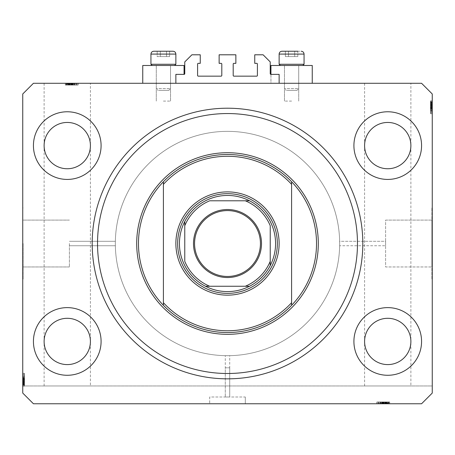 <?xml version="1.0" encoding="UTF-8"?>
<svg xmlns="http://www.w3.org/2000/svg" width="455" height="455" viewBox="0 0 455 455"><rect width="100%" height="100%" fill="white"/><g stroke="black" fill="none" stroke-linecap="round" stroke-linejoin="round"><path stroke-width="0.34" stroke-dasharray="2.27 1.71" d="M175.869 74.381L175.869 83.282L279.131 83.282L279.131 74.381L270.941 74.381A0.711 0.711 0 0 1 270.23 73.67L270.23 61.92L263.109 54.799L254.743 54.799L254.743 63.342L256.7 63.342A0.711 0.711 0 0 1 257.411 64.058L257.411 75.45A0.711 0.711 0 0 1 256.7 76.161L233.91 76.161A0.711 0.711 0 0 1 233.199 75.45L233.199 64.058A0.711 0.711 0 0 1 233.91 63.342L235.866 63.342L235.866 54.799L219.134 54.799L219.134 63.342L221.09 63.342A0.711 0.711 0 0 1 221.801 64.058L221.801 75.45A0.711 0.711 0 0 1 221.09 76.161L198.3 76.161A0.711 0.711 0 0 1 197.589 75.45L197.589 64.058A0.711 0.711 0 0 1 198.3 63.342L200.257 63.342L200.257 54.799L191.891 54.799L184.77 61.92L184.77 73.67A0.711 0.711 0 0 1 184.059 74.381L175.869 74.381M175.869 83.282L279.131 83.282M339.669 243.522L339.646 241.298L385.601 241.298L385.601 245.751L385.601 241.298L385.601 245.751L385.601 241.298L339.646 241.298L339.646 245.751L385.601 245.751L339.646 245.751L339.669 243.522A112.169 112.169 0 0 0 227.5 131.358A112.169 112.169 0 0 0 115.331 243.522C115.354 246.394 115.354 246.394 115.331 243.522C115.354 246.394 115.354 246.394 115.331 243.522C115.354 246.394 115.354 246.394 115.331 243.522C115.354 246.394 115.354 246.394 115.331 243.522A112.169 112.169 0 0 0 227.5 355.691A112.169 112.169 0 0 0 339.669 243.522A112.169 112.169 0 0 0 227.5 131.358A112.169 112.169 0 0 0 115.331 243.522A112.169 112.169 0 0 0 227.5 355.691A112.169 112.169 0 0 0 339.669 243.522A112.169 112.169 0 0 0 227.5 131.358A112.169 112.169 0 0 0 115.331 243.522C115.354 240.655 115.354 240.655 115.331 243.522C115.354 240.655 115.354 240.655 115.331 243.522C115.354 240.655 115.354 240.655 115.331 243.522C115.354 240.655 115.354 240.655 115.331 243.522A112.169 112.169 0 0 0 227.5 355.691A112.169 112.169 0 0 0 339.669 243.522A112.169 112.169 0 0 0 227.5 131.358A112.169 112.169 0 0 0 115.331 243.522A112.169 112.169 0 0 0 227.5 355.691A112.169 112.169 0 0 0 339.669 243.522M385.601 220.095L431.892 220.095L431.892 266.954L431.892 220.095L431.892 266.954L431.892 220.095L385.601 220.095L385.601 266.954L431.892 266.954L385.601 266.954L385.601 220.095M431.892 207.918L432.25 207.918L432.25 279.131L432.25 207.918L432.25 279.131L432.25 207.918L431.892 207.918L431.892 279.131L432.25 279.131L431.892 279.131L431.892 207.918M229.724 367.799L229.724 396.999L225.276 396.999L229.724 396.999L225.276 396.999L229.724 396.999L229.724 355.668L225.276 355.668L225.276 396.999L225.276 367.799L229.724 367.799L225.276 367.799M245.302 396.999L245.302 403.761L209.698 403.761L245.302 403.761L209.698 403.761L245.302 403.761L245.302 396.999L209.698 396.999L209.698 403.761L209.698 396.999L245.302 396.999M225.276 355.668L229.724 355.668M69.399 243.522L69.399 266.954L69.399 243.522M23.108 243.522L23.108 279.131L23.108 243.522M22.75 243.522L22.75 279.131L22.75 243.522M90.409 83.282L44.118 83.282L90.409 83.282L90.409 341.449C91.336 334.675 84.391 318.619 67.26 318.301C50.13 318.619 43.185 334.675 44.118 341.449C43.185 348.217 50.13 364.279 67.26 364.591C84.391 364.279 91.336 348.217 90.409 341.449L90.409 385.959L44.118 385.959L90.409 385.959M44.118 83.282L44.118 145.6C43.185 152.368 50.13 168.43 67.26 168.748C84.391 168.43 91.336 152.368 90.409 145.6C91.336 138.832 84.391 122.77 67.26 122.452C50.13 122.77 43.185 138.832 44.118 145.6L44.118 385.959M410.882 83.282L364.591 83.282L410.882 83.282L410.882 341.449C411.815 334.675 404.87 318.619 387.74 318.301C370.609 318.619 363.664 334.675 364.591 341.449C363.664 348.217 370.609 364.279 387.74 364.591C404.87 364.279 411.815 348.217 410.882 341.449L410.882 385.959L364.591 385.959L410.882 385.959M364.591 83.282L364.591 145.6C363.664 152.368 370.609 168.43 387.74 168.748C404.87 168.43 411.815 152.368 410.882 145.6C411.815 138.832 404.87 122.77 387.74 122.452C370.609 122.77 363.664 138.832 364.591 145.6L364.591 385.959M90.409 145.6A23.148 23.148 0 0 1 67.26 168.748A23.148 23.148 0 0 1 44.118 145.6C43.185 138.832 50.13 122.77 67.26 122.452C84.391 122.77 91.336 138.832 90.409 145.6C91.336 152.368 84.391 168.43 67.26 168.748C50.13 168.43 43.185 152.368 44.118 145.6A23.148 23.148 0 0 1 67.26 122.452A23.148 23.148 0 0 1 90.409 145.6M410.882 145.6A23.148 23.148 0 0 1 387.74 168.748A23.148 23.148 0 0 1 364.591 145.6C363.664 138.832 370.609 122.77 387.74 122.452C404.87 122.77 411.815 138.832 410.882 145.6C411.815 152.368 404.87 168.43 387.74 168.748C370.609 168.43 363.664 152.368 364.591 145.6A23.148 23.148 0 0 1 387.74 122.452A23.148 23.148 0 0 1 410.882 145.6M410.882 341.449A23.148 23.148 0 0 1 387.74 364.591A23.148 23.148 0 0 1 364.591 341.449C363.664 334.675 370.609 318.619 387.74 318.301C404.87 318.619 411.815 334.675 410.882 341.449C411.815 348.217 404.87 364.279 387.74 364.591C370.609 364.279 363.664 348.217 364.591 341.449A23.148 23.148 0 0 1 387.74 318.301A23.148 23.148 0 0 1 410.882 341.449M90.409 341.449A23.148 23.148 0 0 1 67.26 364.591A23.148 23.148 0 0 1 44.118 341.449C43.185 334.675 50.13 318.619 67.26 318.301C84.391 318.619 91.336 334.675 90.409 341.449C91.336 348.217 84.391 364.279 67.26 364.591C50.13 364.279 43.185 348.217 44.118 341.449A23.148 23.148 0 0 1 67.26 318.301A23.148 23.148 0 0 1 90.409 341.449M33.431 341.449A33.829 33.829 0 0 0 67.26 375.278A33.829 33.829 0 0 0 101.09 341.449A33.829 33.829 0 0 0 67.26 307.62A33.829 33.829 0 0 0 33.431 341.449A33.829 33.829 0 0 0 67.26 375.278A33.829 33.829 0 0 0 101.09 341.449A33.829 33.829 0 0 0 67.26 307.62A33.829 33.829 0 0 0 33.431 341.449A33.829 33.829 0 0 0 67.26 375.278A33.829 33.829 0 0 0 101.09 341.449A33.829 33.829 0 0 0 67.26 307.62A33.829 33.829 0 0 0 33.431 341.449M353.91 341.449A33.829 33.829 0 0 0 387.74 375.278A33.829 33.829 0 0 0 421.569 341.449A33.829 33.829 0 0 0 387.74 307.62A33.829 33.829 0 0 0 353.91 341.449A33.829 33.829 0 0 0 387.74 375.278A33.829 33.829 0 0 0 421.569 341.449A33.829 33.829 0 0 0 387.74 307.62A33.829 33.829 0 0 0 353.91 341.449A33.829 33.829 0 0 0 387.74 375.278A33.829 33.829 0 0 0 421.569 341.449A33.829 33.829 0 0 0 387.74 307.62A33.829 33.829 0 0 0 353.91 341.449M353.91 145.6A33.829 33.829 0 0 0 387.74 179.429A33.829 33.829 0 0 0 421.569 145.6A33.829 33.829 0 0 0 387.74 111.771A33.829 33.829 0 0 0 353.91 145.6A33.829 33.829 0 0 0 387.74 179.429A33.829 33.829 0 0 0 421.569 145.6A33.829 33.829 0 0 0 387.74 111.771A33.829 33.829 0 0 0 353.91 145.6A33.829 33.829 0 0 0 387.74 179.429A33.829 33.829 0 0 0 421.569 145.6A33.829 33.829 0 0 0 387.74 111.771A33.829 33.829 0 0 0 353.91 145.6M33.431 145.6A33.829 33.829 0 0 0 67.26 179.429A33.829 33.829 0 0 0 101.09 145.6A33.829 33.829 0 0 0 67.26 111.771A33.829 33.829 0 0 0 33.431 145.6A33.829 33.829 0 0 0 67.26 179.429A33.829 33.829 0 0 0 101.09 145.6A33.829 33.829 0 0 0 67.26 111.771A33.829 33.829 0 0 0 33.431 145.6A33.829 33.829 0 0 0 67.26 179.429A33.829 33.829 0 0 0 101.09 145.6A33.829 33.829 0 0 0 67.26 111.771A33.829 33.829 0 0 0 33.431 145.6M291.598 65.48L284.472 65.48L291.598 65.48M291.598 101.09L284.472 101.09L291.598 101.09M312.249 83.282L270.941 83.282L270.941 65.48L312.249 65.48L270.941 65.48L312.249 65.48L312.249 83.282L270.941 83.282L312.249 83.282L270.941 83.282L270.941 74.381M163.402 65.48L170.528 65.48L163.402 65.48M163.402 101.09L170.528 101.09L163.402 101.09M142.751 83.282L184.059 83.282L142.751 83.282L184.059 83.282L142.751 83.282L142.751 65.48L184.059 65.48L142.751 65.48L184.059 65.48L184.059 74.381M92.189 243.522A135.311 135.311 0 0 0 227.5 378.839A135.311 135.311 0 0 0 362.811 243.522A135.311 135.311 0 0 0 227.5 108.21A135.311 135.311 0 0 0 92.189 243.522A135.311 135.311 0 0 1 227.5 108.21A135.311 135.311 0 0 1 362.811 243.522A135.311 135.311 0 0 1 227.5 378.839A135.311 135.311 0 0 1 92.189 243.522A135.311 135.311 0 0 1 227.5 108.21A135.311 135.311 0 0 1 362.811 243.522A135.311 135.311 0 0 1 227.5 378.839A135.311 135.311 0 0 1 92.189 243.522M33.431 403.761L421.569 403.761L432.25 393.08L432.25 93.969L421.569 83.282L33.431 83.282L22.75 93.969L22.75 393.08L33.431 403.761L421.569 403.761L432.25 393.08L421.569 403.761L33.431 403.761L22.75 393.08L33.431 403.761M379.601 403.761L389.52 403.761L377.058 403.761L389.52 403.761L379.601 403.761L379.601 401.981L389.52 401.981L389.52 403.761L376.894 403.761L389.679 403.761L376.894 403.761L389.679 403.761L376.894 403.761L389.679 403.761L377.058 403.761L389.52 403.761L377.058 403.761L377.286 401.981L383.218 401.981L383.218 403.761M386.756 403.761L380.295 403.761L386.756 403.761L386.756 401.981L389.679 401.981L389.679 403.761L377.058 403.761L389.52 403.761L377.058 403.761L389.52 403.761L389.52 401.981L387.74 401.981L387.74 403.761L387.74 401.981L389.52 401.981L389.52 403.761L389.52 401.981L387.74 401.981L387.74 403.761L387.74 401.981L389.52 401.981L389.52 403.761L389.52 401.981L380.454 401.981L380.454 403.761L380.454 401.981L381.904 401.981L381.904 403.761L381.91 401.981L380.295 401.981L380.295 403.761L380.295 401.981L384.896 401.981L384.896 403.761M382.075 401.981L389.52 401.981L377.058 401.981L377.058 403.761L389.679 403.761L389.679 401.981L384.987 401.981L384.987 403.761L381.586 403.761L388.388 403.761L384.981 403.761L384.981 401.981L380.295 401.981L380.778 401.981L380.778 403.761L380.778 401.981L382.075 401.981L382.075 403.761M75.399 83.282L65.48 83.282L77.941 83.282L65.48 83.282L75.399 83.282L75.399 85.068L65.48 85.068L65.48 83.282L78.106 83.282L65.321 83.282L78.106 83.282L65.321 83.282L78.106 83.282L65.321 83.282L77.941 83.282L65.48 83.282L77.941 83.282L77.714 85.068L71.782 85.068L71.782 83.282M68.244 83.282L74.705 83.282L68.244 83.282L68.244 85.068L65.321 85.068L65.321 83.282L77.941 83.282L65.48 83.282L77.941 83.282L65.48 83.282L65.48 85.068L67.26 85.068L67.26 83.282L67.26 85.068L65.48 85.068L65.48 83.282L65.48 85.068L67.26 85.068L67.26 83.282L67.26 85.068L65.48 85.068L65.48 83.282L65.48 85.068L74.546 85.068L74.546 83.282L74.546 85.068L73.096 85.068L73.096 83.282L73.09 85.068L74.705 85.068L74.705 83.282L74.705 85.068L70.104 85.068L70.104 83.282M72.925 85.068L65.48 85.068L77.941 85.068L77.941 83.282L65.321 83.282L65.321 85.068L70.013 85.068L70.013 83.282L73.414 83.282L66.612 83.282L70.019 83.282L70.019 85.068L74.705 85.068L74.222 85.068L74.222 83.282L74.222 85.068L72.925 85.068L72.925 83.282M24.53 379.658L24.53 386.119L24.53 373.498L22.75 373.498L22.75 386.119L22.75 373.498L22.75 385.959L22.75 373.498L22.75 385.959L432.25 385.959L432.25 393.08L432.25 385.959L22.75 385.959L22.75 393.08L22.75 373.333L22.75 386.119L22.75 373.333L22.75 386.119L22.75 373.333L22.75 386.119L22.75 373.498L22.75 385.959L22.75 373.498L24.53 373.726L24.53 379.658L22.75 379.658M432.25 111.009L432.25 101.09L432.25 113.551L432.25 101.09L432.25 111.009L430.47 111.009L430.47 101.09L432.25 101.09L432.25 113.716L432.25 100.925L432.25 113.716L432.25 100.925L432.25 113.716L432.25 100.925L432.25 113.551L432.25 101.09L432.25 113.551L432.25 101.09L432.25 113.551L430.47 113.323L430.47 107.391L432.25 107.391M430.47 104.002L430.47 113.551L430.47 100.925L430.47 103.842L432.25 103.848L432.25 100.925L432.25 109.018L432.25 103.848L430.47 103.842L432.25 104.002M430.47 110.417L430.47 104.747L432.25 104.741L432.25 101.09L432.25 113.551L432.25 102.546L432.25 112.095L432.25 102.546L432.25 104.741L430.47 104.747L430.47 101.09L432.25 101.09L432.25 113.551L430.47 113.551L432.25 113.551L430.47 113.551L432.25 113.551L430.47 113.551L430.47 101.09L430.47 113.551L432.25 113.551L430.47 113.551L432.25 113.551L430.47 113.551L430.47 110.417L432.25 110.417M22.75 379.316L22.75 376.734L22.75 379.322L24.53 379.316L24.53 376.734L22.75 376.734L24.53 376.734L22.75 376.734L24.53 376.746L24.53 379.322L22.75 379.322M24.53 376.632L24.53 385.959L22.75 385.959L24.53 385.959L22.75 385.959L24.53 385.959L22.75 385.959L24.53 385.959L22.75 385.959L24.53 385.959L22.75 385.959L24.53 385.959L22.75 385.959L24.53 385.959L22.75 385.959L24.53 385.959L22.75 385.959L24.53 385.959L24.53 373.498L22.75 373.498L24.53 373.498L22.75 373.498L24.53 373.498L22.75 373.498L24.53 373.498L24.53 376.632L22.75 376.632M24.53 384.179L22.75 384.179L24.53 384.179M24.53 383.047L24.53 378.025L24.53 386.119L22.75 386.119L24.53 386.119L24.53 383.207L22.75 383.207L24.53 383.047L22.75 383.047M24.53 381.426L22.75 381.426L22.75 378.025L22.75 384.828L22.75 381.421L24.53 381.421L22.75 381.421M24.53 381.335L22.75 381.335M24.53 378.025L22.75 378.025L24.53 378.025M24.53 384.828L22.75 384.828L24.53 384.828M24.53 376.894L22.75 376.894L22.75 384.663L22.75 374.789L22.75 384.663L22.75 376.882L24.53 376.894L24.53 374.789L24.53 384.663L24.53 376.882L22.75 376.882L24.53 376.882L24.53 374.789L22.75 374.789L24.53 374.789L24.53 379.914L22.75 379.914L24.53 379.914L24.53 384.663L22.75 384.663L24.53 384.663L24.53 379.703L22.75 379.703L24.53 379.703L24.53 376.882M24.53 378.344L22.75 378.344M24.53 374.789L24.53 386.119L24.53 373.333L24.53 386.119L24.53 373.333L24.53 386.119L24.53 373.333L24.53 377.218L22.75 377.218L24.53 377.218L24.53 374.789L22.75 374.789M24.53 378.514L22.75 378.514M24.53 378.35L22.75 378.35M24.53 379.407L22.75 379.407M24.53 381.262L22.75 381.262M24.53 383.417L22.75 383.417L24.53 383.428L24.53 373.498L22.75 373.498L24.53 373.498L22.75 373.498L24.53 373.498L22.75 373.498L24.53 373.498L24.53 383.428M24.53 382.598L22.75 382.598M24.53 379.487L22.75 379.487M24.53 379.134L22.75 379.134M24.53 379.891L22.75 379.891M24.53 376.035L24.53 385.959L24.53 382.234L22.75 382.234L24.53 382.234L22.75 382.234L24.53 382.234L24.53 385.959L22.75 385.959L24.53 385.959L22.75 385.959L24.53 385.959L24.53 373.498L22.75 373.498L24.53 373.498L24.53 385.959L22.75 385.959L24.53 385.959L24.53 376.035L22.75 376.035M24.53 374.795L24.53 380.778L24.53 374.795L22.75 374.795L22.75 380.778L22.75 374.795L22.75 380.778L22.75 374.795L24.53 374.795L24.53 377.155L22.75 377.155L24.53 377.155L24.53 380.778L22.75 380.778L24.53 380.778L24.53 374.795M22.75 374.954L22.75 384.503L22.75 374.954L22.75 378.674L22.75 374.954L24.53 374.954L22.75 374.954L24.53 374.954L24.53 378.674L24.53 374.954L22.75 374.954M24.53 384.503L22.75 384.503L22.75 380.13L22.75 384.503L24.53 384.503L22.75 384.503M24.53 375.199L22.75 375.199M24.53 379.641L22.75 379.641M24.53 382.683L22.75 382.683M24.53 384.168L22.75 384.168L24.53 384.168M24.53 373.333L22.75 373.333M24.53 379.737L22.75 379.737L24.53 379.737M24.53 384.213L22.75 384.213L24.53 384.213M24.53 385.243L24.53 373.498L24.53 386.119L22.75 386.119L24.53 386.119L22.75 386.119L24.53 386.119L24.53 385.243L22.75 385.243M24.53 379.242L22.75 379.242M24.53 382.297L22.75 382.297M24.53 380.13L22.75 380.13M24.53 378.674L22.75 378.674M24.53 376.837L22.75 376.837M24.53 378.554L22.75 378.554M24.53 382.308L22.75 382.308M24.53 384.344L22.75 384.344M24.53 381.91L22.75 381.91M24.53 381.751L22.75 381.751M24.53 384.663L22.75 384.663L24.53 384.663M24.53 382.53L22.75 382.536M24.53 377.058L22.75 377.058M24.53 376.78L22.75 376.78M24.53 378.042L22.75 378.042M24.53 379.515L22.75 379.515M24.53 382.49L22.75 382.49M24.53 385.959L22.75 385.959L24.53 385.959M24.53 373.498L22.75 373.498L24.53 373.498M24.53 380.778L22.75 380.778L24.53 380.778M24.53 382.234L22.75 382.234M24.53 382.075L22.75 382.075L24.53 382.098M24.53 383.724L22.75 383.724M24.53 381.955L22.75 381.955M430.47 101.806L432.25 101.806M430.47 107.391L430.47 101.09L430.47 110.315L430.47 101.09L430.47 104.809L432.25 104.809L430.47 104.809L432.25 104.809L430.47 104.809L430.47 101.09L432.25 101.09L430.47 101.09L430.47 104.809L432.25 104.809M430.47 104.974L432.25 104.974L430.47 104.951M430.47 102.546L430.47 113.716L430.47 100.925L430.47 113.716L430.47 100.925L430.47 113.716L430.47 100.925L430.47 110.315L430.47 100.925L430.47 105.298L430.47 102.386L432.25 102.386L432.25 112.26L432.25 102.386L432.25 112.26L432.25 102.386L430.47 102.386L430.47 110.161L432.25 110.156L430.47 110.156L430.47 112.26L430.47 102.386L430.47 107.346L432.25 107.346L430.47 107.346L430.47 110.161L432.25 110.161L430.47 110.161L430.47 112.26L432.25 112.26L430.47 112.26L430.47 107.135L432.25 107.135L430.47 107.135L430.47 102.386L432.25 102.386L430.47 102.386L430.47 112.095L430.47 102.546L432.25 102.546L430.47 102.546L430.47 106.914L430.47 102.546L432.25 102.546M430.47 103.325L432.25 103.325M430.47 105.094L432.25 105.094M430.47 100.925L432.25 100.925L430.47 100.925M430.47 112.254L430.47 106.271L430.47 112.254L432.25 112.254L432.25 106.271L432.25 112.254L432.25 106.271L432.25 112.254L430.47 112.254L430.47 109.894L432.25 109.894L430.47 109.894L430.47 106.271L432.25 106.271L430.47 106.271L430.47 112.254M430.47 102.221L432.25 102.221L432.25 109.018L432.25 102.221L430.47 102.221L430.47 105.628L432.25 105.623L430.47 105.628L430.47 109.018L432.25 109.018L430.47 109.018L430.47 102.221M430.47 103.626L432.25 103.626L430.47 103.621L430.47 113.551L432.25 113.551L430.47 113.551L432.25 113.551L430.47 113.551L432.25 113.551L430.47 113.551L430.47 103.621M430.47 104.451L432.25 104.451M430.47 107.733L432.25 107.733L430.47 107.727M430.47 110.315L432.25 110.315L430.47 110.298M430.47 107.562L432.25 107.562M430.47 107.915L432.25 107.915M430.47 107.158L432.25 107.158M430.47 104.809L430.47 101.09L432.25 101.09L430.47 101.09L432.25 101.09L430.47 101.09L432.25 101.09L430.47 101.09L432.25 101.09L430.47 101.09L432.25 101.09L430.47 101.09L432.25 101.09L430.47 101.09L432.25 101.09L430.47 101.09L432.25 101.09L430.47 101.09L430.47 113.551L432.25 113.551L430.47 113.551L432.25 113.551L430.47 113.551L430.47 101.09L432.25 101.09L430.47 101.09L430.47 111.009M430.47 102.87L432.25 102.87L430.47 102.87M430.47 108.705L432.25 108.705M430.47 109.831L432.25 109.831L430.47 109.831M430.47 108.535L432.25 108.535M430.47 108.694L432.25 108.694M430.47 107.642L432.25 107.642M430.47 105.787L432.25 105.787M430.47 105.714L432.25 105.714M430.47 105.628L432.25 105.628M430.47 112.095L432.25 112.095L432.25 108.375L432.25 112.095L430.47 112.095L430.47 108.375L430.47 112.095L432.25 112.095L430.47 112.095M430.47 111.85L432.25 111.85M430.47 107.408L432.25 107.408M430.47 104.36L432.25 104.36M430.47 102.881L432.25 102.881L430.47 102.881M430.47 113.716L432.25 113.716M430.47 107.306L432.25 107.306L430.47 107.306M430.47 102.83L432.25 102.83L430.47 102.83M430.47 107.807L432.25 107.807M430.47 108.375L432.25 108.375M430.47 110.212L432.25 110.212M430.47 108.489L432.25 108.489M430.47 106.914L432.25 106.914M430.47 102.705L432.25 102.705M430.47 105.133L432.25 105.133M430.47 105.298L432.25 105.298M430.47 104.519L432.25 104.513M430.47 109.991L432.25 109.991M430.47 112.26L432.25 112.26M430.47 110.269L432.25 110.269M430.47 109.007L432.25 109.007M430.47 107.534L432.25 107.534M430.47 104.559L432.25 104.559M430.47 101.09L432.25 101.09L430.47 101.09M430.47 106.271L432.25 106.271L430.47 106.271M70.104 85.068L65.321 85.068L68.233 85.068L68.233 83.282M70.019 85.068L66.612 85.068L70.019 85.068L70.019 83.282M68.233 85.068L73.414 85.068L73.414 83.282L73.414 85.068L72.305 85.068L72.305 83.282M66.612 85.068L66.612 83.282L66.612 85.068M72.032 85.068L72.032 83.282M70.178 85.068L70.178 83.282M71.782 85.068L65.48 85.068L65.48 83.282L65.48 85.068L67.26 85.068L67.26 83.282L67.26 85.068L65.48 85.068L65.48 83.282L65.48 85.068L65.48 83.282L65.48 85.068L69.206 85.068L69.206 83.282L69.206 85.068L65.48 85.068L65.48 83.282L65.48 85.068L77.941 85.068L77.941 83.282L77.941 85.068L65.48 85.068L65.48 83.282L65.48 85.068L77.941 85.068L77.941 83.282L77.941 85.068L77.941 83.282L77.941 85.068L74.808 85.068L74.808 83.282M68.392 85.068L68.392 83.282M68.017 85.068L68.017 83.282L68.011 85.068L77.941 85.068L77.941 83.282L77.941 85.068L66.936 85.068L76.485 85.068L66.936 85.068L66.936 83.282L76.485 83.282L66.936 83.282L71.31 83.282L66.936 83.282L66.936 85.068L69.132 85.068L69.137 83.282L69.132 85.068L65.48 85.068L65.48 83.282L65.48 85.068L77.941 85.068L77.941 83.282L77.941 85.068L65.48 85.068L65.48 83.282L65.48 85.068L77.941 85.068L77.941 83.282L77.941 85.068L68.011 85.068M68.841 85.068L68.841 83.282M72.123 85.068L72.123 83.282L72.117 85.068L74.705 85.068L74.705 83.282L74.694 85.068L72.117 85.068M71.953 85.068L71.953 83.282M72.305 85.068L71.549 85.068L71.549 83.282L71.549 85.068L68.244 85.068M74.808 85.068L65.321 85.068L78.106 85.068L65.321 85.068L78.106 85.068L70.661 85.068L76.645 85.068L76.645 83.282L66.777 83.282L76.65 83.282L66.777 83.282L76.65 83.282L70.661 83.282L76.645 83.282L76.65 85.068L66.777 85.068L76.65 85.068L71.526 85.068L71.526 83.282L71.526 85.068L66.777 85.068L66.777 83.282L66.777 85.068L71.736 85.068L71.736 83.282L71.736 85.068L74.552 85.068L74.552 83.282L74.552 85.068L76.65 85.068L76.65 83.282L76.65 85.068L74.66 85.068L74.66 83.282M74.284 85.068L74.284 83.282L74.284 85.068L70.661 85.068L70.661 83.282L70.661 85.068L74.284 85.068M76.485 85.068L76.485 83.282L72.766 83.282L76.485 83.282L76.485 85.068L72.766 85.068L76.485 85.068L76.485 83.282L76.485 85.068M76.241 85.068L76.241 83.282M71.799 85.068L71.799 83.282M68.75 85.068L68.75 83.282M67.272 85.068L67.272 83.282L67.272 85.068M78.106 85.068L78.106 83.282M71.697 85.068L71.697 83.282L71.697 85.068M67.221 85.068L67.221 83.282L67.221 85.068M74.66 85.068L65.321 85.068L65.321 83.282L65.321 85.068L65.321 83.282L65.321 85.068L69.53 85.068L69.53 83.282M72.197 85.068L72.197 83.282M71.31 85.068L71.31 83.282M72.766 85.068L72.766 83.282M74.603 85.068L74.603 83.282M72.885 85.068L72.885 83.282M66.936 85.068L66.936 83.282M67.095 85.068L67.095 83.282M71.549 85.068L71.549 83.282M69.53 85.068L77.941 85.068L77.941 83.282L77.941 85.068L65.48 85.068L65.48 83.282L65.48 85.068L75.399 85.068M69.689 85.068L69.689 83.282M67.715 85.068L77.941 85.068L65.321 85.068L77.941 85.068L65.48 85.068L69.365 85.068L66.777 85.068L66.777 83.282L66.777 85.068L67.715 85.068L67.715 83.282M68.91 85.068L68.904 83.282M74.381 85.068L74.381 83.282M73.397 85.068L73.397 83.282M71.924 85.068L71.924 83.282M68.95 85.068L68.95 83.282M65.48 85.068L65.48 83.282L65.48 85.068M77.941 85.068L77.941 83.282L77.941 85.068M69.206 85.068L69.206 83.282M70.661 85.068L70.661 83.282L70.661 85.068M76.645 85.068L76.645 83.282M66.197 85.068L66.197 83.282M69.365 85.068L69.365 83.282M69.484 85.068L69.484 83.282M384.896 401.981L389.679 401.981L386.767 401.981L386.767 403.761M384.981 401.981L388.388 401.981L384.981 401.981L384.981 403.761M386.767 401.981L381.586 401.981L381.586 403.761L381.586 401.981L382.695 401.981L382.695 403.761M388.388 401.981L388.388 403.761L388.388 401.981M382.968 401.981L382.968 403.761M384.822 401.981L384.822 403.761M383.218 401.981L389.52 401.981L389.52 403.761L389.52 401.981L387.74 401.981L387.74 403.761L387.74 401.981L389.52 401.981L389.52 403.761L389.52 401.981L389.52 403.761L389.52 401.981L385.795 401.981L385.795 403.761L385.795 401.981L389.52 401.981L389.52 403.761L389.52 401.981L377.058 401.981L377.058 403.761L377.058 401.981L389.52 401.981L389.52 403.761L389.52 401.981L377.058 401.981L377.058 403.761L377.058 401.981L377.058 403.761L377.058 401.981L380.192 401.981L380.192 403.761M386.608 401.981L386.608 403.761M386.983 401.981L386.983 403.761L386.989 401.981L377.058 401.981L377.058 403.761L377.058 401.981L388.064 401.981L378.514 401.981L388.064 401.981L388.064 403.761L378.514 403.761L388.064 403.761L383.69 403.761L388.064 403.761L388.064 401.981L385.868 401.981L385.863 403.761L385.868 401.981L389.52 401.981L389.52 403.761L389.52 401.981L377.058 401.981L377.058 403.761L377.058 401.981L389.52 401.981L389.52 403.761L389.52 401.981L377.058 401.981L377.058 403.761L377.058 401.981L386.989 401.981M386.159 401.981L386.159 403.761M382.877 401.981L382.877 403.761L382.882 401.981L380.295 401.981L380.295 403.761L380.306 401.981L382.882 401.981M383.047 401.981L383.047 403.761M382.695 401.981L383.451 401.981L383.451 403.761L383.451 401.981L386.756 401.981M380.192 401.981L389.679 401.981L376.894 401.981L389.679 401.981L376.894 401.981L384.338 401.981L378.355 401.981L378.355 403.761L388.223 403.761L378.35 403.761L388.223 403.761L378.35 403.761L384.338 403.761L378.355 403.761L378.35 401.981L388.223 401.981L378.35 401.981L383.474 401.981L383.474 403.761L383.474 401.981L388.223 401.981L388.223 403.761L388.223 401.981L383.264 401.981L383.264 403.761L383.264 401.981L380.448 401.981L380.448 403.761L380.448 401.981L378.35 401.981L378.35 403.761L378.35 401.981L380.34 401.981L380.34 403.761M380.716 401.981L380.716 403.761L380.716 401.981L384.338 401.981L384.338 403.761L384.338 401.981L380.716 401.981M378.514 401.981L378.514 403.761L382.234 403.761L378.514 403.761L378.514 401.981L382.234 401.981L378.514 401.981L378.514 403.761L378.514 401.981M378.759 401.981L378.759 403.761M383.201 401.981L383.201 403.761M386.25 401.981L386.25 403.761M387.728 401.981L387.728 403.761L387.728 401.981M376.894 401.981L376.894 403.761M383.303 401.981L383.303 403.761L383.303 401.981M387.779 401.981L387.779 403.761L387.779 401.981M380.34 401.981L389.679 401.981L389.679 403.761L389.679 401.981L389.679 403.761L389.679 401.981L385.47 401.981L385.47 403.761M382.803 401.981L382.803 403.761M383.69 401.981L383.69 403.761M382.234 401.981L382.234 403.761M380.397 401.981L380.397 403.761M382.115 401.981L382.115 403.761M388.064 401.981L388.064 403.761M387.905 401.981L387.905 403.761M383.451 401.981L383.451 403.761M385.47 401.981L377.058 401.981L377.058 403.761L377.058 401.981L389.52 401.981L389.52 403.761L389.52 401.981L379.601 401.981M385.311 401.981L385.311 403.761M387.285 401.981L377.058 401.981L389.679 401.981L377.058 401.981L389.52 401.981L385.635 401.981L388.223 401.981L388.223 403.761L388.223 401.981L387.285 401.981L387.285 403.761M386.09 401.981L386.096 403.761M380.619 401.981L380.619 403.761M381.603 401.981L381.603 403.761M383.076 401.981L383.076 403.761M386.05 401.981L386.05 403.761M389.52 401.981L389.52 403.761L389.52 401.981M377.058 401.981L377.058 403.761L377.058 401.981M385.795 401.981L385.795 403.761M384.338 401.981L384.338 403.761L384.338 401.981M378.355 401.981L378.355 403.761M388.803 401.981L388.803 403.761M385.635 401.981L385.635 403.761M385.516 401.981L385.516 403.761M168.799 51.239L157.174 51.239L169.635 51.239L157.174 51.239L169.635 51.239L166.519 51.239L169.635 51.239L169.635 56.579L157.174 56.579L169.635 56.579L166.519 56.579L166.519 51.239L168.799 51.239M158.778 90.409L168.748 90.409L158.778 90.409M169.573 88.628L156.281 88.628L169.573 88.628M157.237 65.48L170.528 65.48L157.237 65.48M153.659 65.48L174.657 65.48L153.659 65.48M174.197 64.269L150.941 64.269L174.197 64.269M171.728 51.239L173.019 51.239M157.174 51.239L169.635 51.239L169.635 56.579L166.519 56.579L166.519 51.239L157.174 51.239L160.291 51.239L160.291 56.579L160.291 51.239L160.291 56.579L157.174 56.579L157.174 51.239L157.174 56.579L166.519 56.579L160.291 56.579L160.291 51.239M296.99 51.239L285.365 51.239L296.99 51.239M286.969 90.409L296.939 90.409L286.969 90.409M297.763 88.628L284.472 88.628L297.763 88.628M285.427 65.48L298.719 65.48L285.427 65.48M281.85 65.48L302.848 65.48L281.85 65.48M302.387 64.269L279.131 64.269L302.387 64.269M299.925 51.239L283.272 51.239L299.925 51.239M285.365 51.239L297.826 51.239L297.826 56.579L285.365 56.579L297.826 56.579L294.709 56.579L294.709 51.239L294.709 56.579L288.481 56.579L288.481 51.239L288.481 56.579L285.365 56.579L285.365 51.239L285.365 56.579L297.826 56.579L297.826 51.239M304.059 64.269L279.131 64.269L279.131 54.088L304.059 54.088L279.131 54.088L304.059 54.088L304.059 64.269L302.848 65.48M294.709 56.579L294.709 51.239L294.709 56.579M288.481 56.579L288.481 51.239L288.481 56.579M175.869 64.269L150.941 64.269L150.941 54.088L175.869 54.088L150.941 54.088L175.869 54.088L175.869 64.269L174.657 65.48M166.519 56.579L166.519 51.239L166.519 56.579M177.649 243.522A49.851 49.851 0 0 0 227.5 293.378A49.851 49.851 0 0 0 277.351 243.522A49.851 49.851 0 0 0 227.5 193.671A49.851 49.851 0 0 0 177.649 243.522A49.851 49.851 0 0 0 227.5 293.378A49.851 49.851 0 0 0 277.351 243.522A49.851 49.851 0 0 0 227.5 193.671A49.851 49.851 0 0 0 177.649 243.522A49.851 49.851 0 0 0 227.5 293.378A49.851 49.851 0 0 0 277.351 243.522A49.851 49.851 0 0 0 227.5 193.671A49.851 49.851 0 0 0 177.649 243.522M138.479 243.522A89.021 89.021 0 0 0 227.5 332.548A89.021 89.021 0 0 0 316.521 243.522A89.021 89.021 0 0 0 227.5 154.501A89.021 89.021 0 0 0 138.479 243.522A89.021 89.021 0 0 1 227.5 154.501A89.021 89.021 0 0 1 316.521 243.522M291.598 184.338L291.598 302.706M163.402 184.338L163.402 302.706M194.564 243.522A32.936 32.936 0 0 0 227.5 276.464A32.936 32.936 0 0 0 260.436 243.522A32.936 32.936 0 0 0 227.5 210.585A32.936 32.936 0 0 0 194.564 243.522M270.23 261.329L270.23 225.72M209.698 286.252L245.302 286.252M184.77 225.72L184.77 261.329M245.302 200.792L209.698 200.792M24.53 380.408L22.75 380.408M24.53 377.354L22.75 377.354L24.53 377.354M24.53 380.17L22.75 380.17M24.53 378.873L22.75 378.873M24.53 382.052L22.75 382.052M430.47 104.991L432.25 104.991M430.47 109.695L432.25 109.695L430.47 109.695M430.47 106.641L432.25 106.641M430.47 106.874L432.25 106.874M430.47 108.176L432.25 108.176M69.342 85.068L69.342 83.282M71.031 85.068L71.031 83.282M74.085 85.068L74.085 83.282L74.085 85.068M71.264 85.068L71.264 83.282M72.567 85.068L72.567 83.282M69.388 85.068L69.388 83.282M385.658 401.981L385.658 403.761M383.969 401.981L383.969 403.761M380.915 401.981L380.915 403.761L380.915 401.981M383.736 401.981L383.736 403.761M382.433 401.981L382.433 403.761M385.613 401.981L385.613 403.761M115.354 245.751L69.399 245.751L115.354 245.751M69.399 266.954L23.108 266.954L69.399 266.954M23.108 279.131L22.75 279.131L23.108 279.131M284.472 101.09L284.472 65.48L284.472 101.09M156.281 101.09L156.281 65.48L156.281 101.09M170.528 101.09L170.528 65.48L170.528 101.09M298.719 101.09L298.719 65.48L298.719 101.09M23.108 207.918L22.75 207.918L23.108 207.918M69.399 220.095L23.108 220.095L69.399 220.095M115.354 241.298L69.399 241.298L115.354 241.298M168.748 90.409L170.528 88.628L170.528 65.48L170.528 88.628L168.748 90.409M152.152 65.48L150.941 64.269M156.281 88.628L156.281 65.48L156.281 88.628L158.061 90.409L156.281 88.628M296.939 90.409L298.719 88.628L298.719 65.48L298.719 88.628L296.939 90.409M280.343 65.48L279.131 64.269M284.472 88.628L284.472 65.48L284.472 88.628L286.252 90.409L284.472 88.628"/><path stroke-width="0.68" d="M279.131 83.282L279.131 74.381L270.941 74.381A0.711 0.711 0 0 1 270.23 73.67L270.23 61.92L263.109 54.799L254.743 54.799L254.743 63.342L256.7 63.342A0.711 0.711 0 0 1 257.411 64.058L257.411 75.45A0.711 0.711 0 0 1 256.7 76.161L233.91 76.161A0.711 0.711 0 0 1 233.199 75.45L233.199 64.058A0.711 0.711 0 0 1 233.91 63.342L235.866 63.342L235.866 54.799L219.134 54.799L219.134 63.342L221.09 63.342A0.711 0.711 0 0 1 221.801 64.058L221.801 75.45A0.711 0.711 0 0 1 221.09 76.161L198.3 76.161A0.711 0.711 0 0 1 197.589 75.45L197.589 64.058A0.711 0.711 0 0 1 198.3 63.342L200.257 63.342L200.257 54.799L191.891 54.799L184.77 61.92L184.77 73.67A0.711 0.711 0 0 1 184.059 74.381L175.869 74.381L175.869 83.282M33.431 341.449A33.829 33.829 0 0 0 67.26 375.278A33.829 33.829 0 0 0 101.09 341.449A33.829 33.829 0 0 0 67.26 307.62A33.829 33.829 0 0 0 33.431 341.449M353.91 341.449A33.829 33.829 0 0 0 387.74 375.278A33.829 33.829 0 0 0 421.569 341.449A33.829 33.829 0 0 0 387.74 307.62A33.829 33.829 0 0 0 353.91 341.449M353.91 145.6A33.829 33.829 0 0 0 387.74 179.429A33.829 33.829 0 0 0 421.569 145.6A33.829 33.829 0 0 0 387.74 111.771A33.829 33.829 0 0 0 353.91 145.6M33.431 145.6A33.829 33.829 0 0 0 67.26 179.429A33.829 33.829 0 0 0 101.09 145.6A33.829 33.829 0 0 0 67.26 111.771A33.829 33.829 0 0 0 33.431 145.6M270.941 74.381L270.941 65.48L312.249 65.48L312.249 83.282M184.059 74.381L184.059 65.48L142.751 65.48L142.751 83.282M92.189 243.522A135.311 135.311 0 0 0 227.5 378.839A135.311 135.311 0 0 0 362.811 243.522A135.311 135.311 0 0 0 227.5 108.21A135.311 135.311 0 0 0 92.189 243.522M44.118 145.6A23.148 23.148 0 0 0 67.26 168.748A23.148 23.148 0 0 0 90.409 145.6A23.148 23.148 0 0 0 67.26 122.452A23.148 23.148 0 0 0 44.118 145.6M364.591 145.6A23.148 23.148 0 0 0 387.74 168.748A23.148 23.148 0 0 0 410.882 145.6A23.148 23.148 0 0 0 387.74 122.452A23.148 23.148 0 0 0 364.591 145.6M364.591 341.449A23.148 23.148 0 0 0 387.74 364.591A23.148 23.148 0 0 0 410.882 341.449A23.148 23.148 0 0 0 387.74 318.301A23.148 23.148 0 0 0 364.591 341.449M44.118 341.449A23.148 23.148 0 0 0 67.26 364.591A23.148 23.148 0 0 0 90.409 341.449A23.148 23.148 0 0 0 67.26 318.301A23.148 23.148 0 0 0 44.118 341.449M33.431 403.761L421.569 403.761L432.25 393.08L432.25 93.969L421.569 83.282L33.431 83.282L22.75 93.969L22.75 393.08L33.431 403.761M152.152 65.48L150.941 64.269L175.869 64.269L175.869 54.088C175.698 52.353 174.748 51.404 173.019 51.239L160.291 51.239M173.019 51.239C174.748 51.404 175.698 52.353 175.869 54.088L150.941 54.088C151.111 52.353 152.061 51.404 153.79 51.239L157.174 51.239M280.343 65.48L279.131 64.269L304.059 64.269L304.059 54.088L279.131 54.088C279.302 52.353 280.252 51.404 281.981 51.239L297.826 51.239M279.131 64.269L279.131 54.088C279.302 52.353 280.252 51.404 281.981 51.239L285.365 51.239M150.941 64.269L150.941 54.088C151.111 52.353 152.061 51.404 153.79 51.239L171.728 51.239M279.131 243.522A51.631 51.631 0 0 1 227.5 295.159A51.631 51.631 0 0 1 175.869 243.522A51.631 51.631 0 0 1 227.5 191.891A51.631 51.631 0 0 1 279.131 243.522M357.471 243.522A129.971 129.971 0 0 0 227.5 113.551A129.971 129.971 0 0 0 97.529 243.522A129.971 129.971 0 0 0 227.5 373.498A129.971 129.971 0 0 0 357.471 243.522M316.521 243.522A89.021 89.021 0 0 0 291.598 181.744L291.598 184.338A87.241 87.241 0 0 0 163.402 184.338L163.402 302.706A87.241 87.241 0 0 0 291.598 302.706L291.598 305.305A89.021 89.021 0 0 0 316.521 243.522M163.402 181.744A89.021 89.021 0 0 0 163.402 305.305A89.021 89.021 0 0 0 291.598 305.305L291.598 181.744A89.021 89.021 0 0 0 163.402 181.744L163.402 184.338L163.402 181.744M163.402 302.706L163.402 305.305L163.402 302.706M261.506 243.522A34.006 34.006 0 0 1 227.5 277.533A34.006 34.006 0 0 1 193.494 243.522A34.006 34.006 0 0 1 227.5 209.516A34.006 34.006 0 0 1 261.506 243.522M194.564 243.522A32.936 32.936 0 0 0 227.5 276.464A32.936 32.936 0 0 0 260.436 243.522A32.936 32.936 0 0 0 227.5 210.585A32.936 32.936 0 0 0 194.564 243.522M275.571 243.522A48.071 48.071 0 0 0 184.77 221.5A48.071 48.071 0 0 0 205.478 286.252L249.522 286.252A48.071 48.071 0 0 0 270.23 265.549L270.23 225.72A46.291 46.291 0 0 0 245.302 200.792L209.698 200.792A46.291 46.291 0 0 0 184.77 225.72L184.77 261.329A46.291 46.291 0 0 0 209.698 286.252L205.478 286.252A48.071 48.071 0 0 0 249.522 286.252L245.302 286.252A46.291 46.291 0 0 0 270.23 261.329L270.23 265.549A48.071 48.071 0 0 0 275.571 243.522M177.649 243.522A49.851 49.851 0 0 1 227.5 193.671A49.851 49.851 0 0 1 277.351 243.522A49.851 49.851 0 0 1 227.5 293.378A49.851 49.851 0 0 1 177.649 243.522M184.77 221.5L184.77 225.72L184.77 221.5A48.071 48.071 0 0 1 205.478 200.792A48.071 48.071 0 0 0 184.77 221.5M249.522 200.792L245.302 200.792L249.522 200.792A48.071 48.071 0 0 1 270.23 221.5A48.071 48.071 0 0 0 249.522 200.792M205.478 286.252A48.071 48.071 0 0 1 184.77 265.549A48.071 48.071 0 0 0 205.478 286.252M270.23 265.549A48.071 48.071 0 0 1 249.522 286.252A48.071 48.071 0 0 0 270.23 265.549M318.301 243.522A90.801 90.801 0 0 1 227.5 334.328A90.801 90.801 0 0 1 136.699 243.522A90.801 90.801 0 0 1 227.5 152.721A90.801 90.801 0 0 1 318.301 243.522M304.059 54.088C303.889 52.353 302.939 51.404 301.21 51.239C302.939 51.404 303.889 52.353 304.059 54.088M302.848 65.48L304.059 64.269M174.657 65.48L175.869 64.269"/></g></svg>
